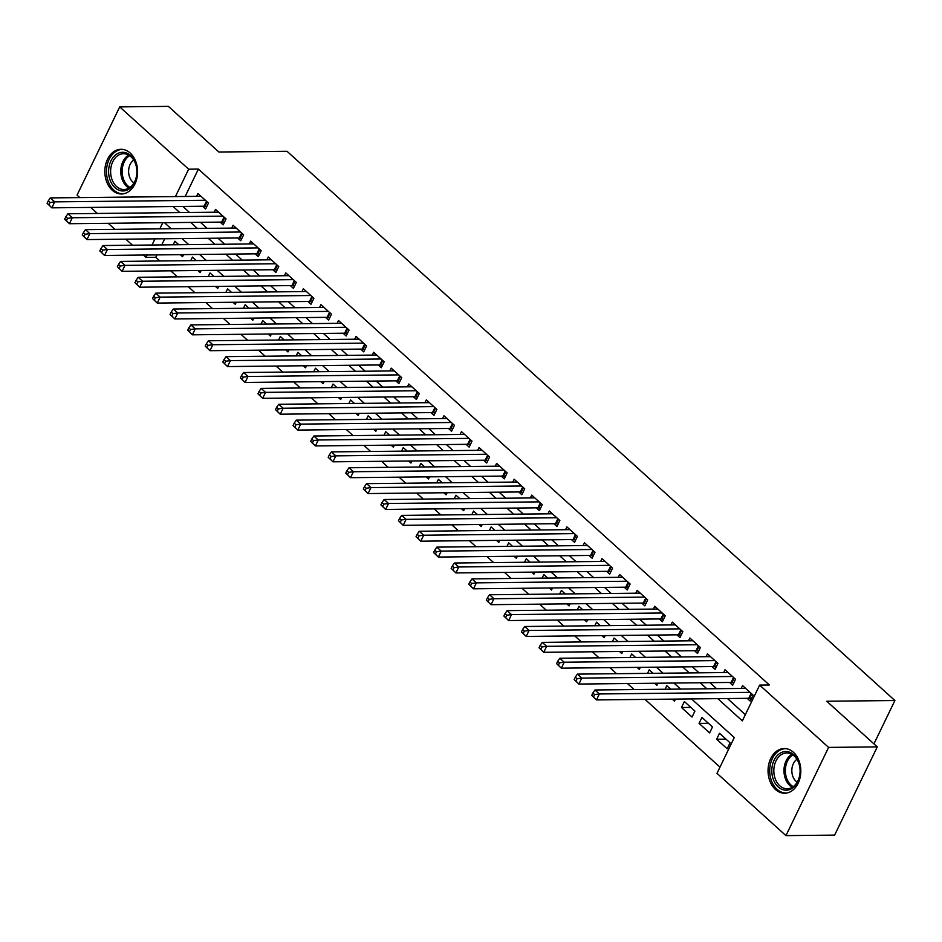 <?xml version="1.0" encoding="UTF-8"?>
<svg xmlns="http://www.w3.org/2000/svg" width="942" height="942" viewBox="0 0 942 942"><rect width="100%" height="100%" fill="white"/><g stroke="black" fill="none" stroke-linecap="round" stroke-linejoin="round"><path stroke-width="1.41" d="M130.208 153.04A22.349 16.391 89.4 0 1 136.955 178.026A22.349 16.391 89.4 0 1 121.459 193.981A22.349 16.391 89.4 0 1 112.228 190.237A22.349 16.391 89.4 0 1 105.48 165.25A22.349 16.391 89.4 0 1 120.988 149.295A22.349 16.391 89.4 0 1 130.208 153.04M793.423 752.281A22.349 16.391 89.4 0 1 800.17 777.268A22.349 16.391 89.4 0 1 784.674 793.223A22.349 16.391 89.4 0 1 775.443 789.478A22.349 16.391 89.4 0 1 768.696 764.492A22.349 16.391 89.4 0 1 784.191 748.537A22.349 16.391 89.4 0 1 793.423 752.281M79.799 197.596L77.056 195.112L119.705 106.893L168.382 106.375L218.885 152.015L287.027 151.285L894.9 700.518L826.758 701.248L877.273 746.888L834.624 835.107L785.946 835.625L716.992 773.323L734.277 737.551L691.51 698.917M156.914 254.905L155.748 257.319L159.81 260.981M170.69 270.813L177.379 276.854M188.259 286.686L194.947 292.726M205.827 302.559L212.515 308.611M223.395 318.431L230.084 324.484M240.964 334.304L247.652 340.356M258.532 350.188L265.22 356.229M276.1 366.061L282.788 372.102M293.668 381.934L300.357 387.974M311.237 397.807L317.925 403.847M328.805 413.679L335.493 419.72M346.373 429.552L353.062 435.593M363.942 445.425L370.63 451.465M381.51 461.297L388.198 467.35M399.078 477.17L405.767 483.222M416.647 493.043L423.335 499.095M434.215 508.927L440.903 514.968M451.783 524.8L458.471 530.841M469.352 540.673L476.04 546.713M486.92 556.545L493.608 562.586M504.488 572.418L511.176 578.459M522.056 588.291L528.745 594.331M539.625 604.163L546.313 610.204M557.193 620.036L563.881 626.089M574.761 635.909L581.45 641.961M592.33 651.782L599.018 657.834M609.898 667.666L616.586 673.707M627.466 683.539L634.154 689.579M645.034 699.411L719.982 767.129M155.748 257.319L146.01 257.425L143.384 255.046M132.504 245.214L125.816 239.174M114.936 229.342L108.248 223.301M97.367 213.469L90.679 207.417M202.53 206.227L205.603 209.006L208.488 203.048L197.95 193.522L196.584 196.348M220.098 222.1L223.172 224.879L226.056 218.921L215.518 209.395L214.152 212.221M237.667 237.985L240.74 240.752L243.625 234.793L233.086 225.268L231.72 228.094M255.235 253.857L258.308 256.636L261.193 250.666L250.654 241.14L249.289 243.966M272.803 269.73L275.876 272.509L278.761 266.539L268.223 257.025L266.857 259.839M290.371 285.603L293.445 288.382L296.33 282.412L285.791 272.897L284.425 275.723M307.94 301.475L311.013 304.254L313.898 298.296L303.359 288.77L301.993 291.596M325.508 317.348L328.581 320.127L331.466 314.169L320.928 304.643L319.562 307.469M343.076 333.221L346.15 336L349.035 330.041L338.496 320.515L337.13 323.341M360.645 349.093L363.718 351.872L366.603 345.914L356.064 336.388L354.698 339.214M378.213 364.966L381.286 367.745L384.171 361.787L373.633 352.261L372.267 355.087M395.781 380.839L398.855 383.618L401.739 377.66L391.201 368.134L389.835 370.96M413.35 396.723L416.423 399.49L419.308 393.532L408.769 384.006L407.403 386.832M430.918 412.596L433.991 415.375L436.876 409.405L426.337 399.879L424.972 402.705M448.486 428.469L451.559 431.248L454.444 425.278L443.906 415.763L442.54 418.578M466.055 444.341L469.128 447.12L472.013 441.15L461.474 431.636L460.108 434.462M483.623 460.214L486.696 462.993L489.581 457.035L479.042 447.509L477.676 450.335M501.191 476.087L504.276 478.866L507.149 472.908L496.611 463.382L495.245 466.208M518.759 491.959L521.844 494.738L524.718 488.78L514.179 479.254L512.813 482.08M536.328 507.832L539.413 510.611L542.286 504.653L531.747 495.127L530.381 497.953M553.896 523.705L556.981 526.484L559.854 520.526L549.316 511L547.95 513.826M571.464 539.578L574.549 542.356L577.422 536.398L566.884 526.872L565.518 529.698M589.033 555.45L592.118 558.229L594.991 552.271L584.452 542.745L583.086 545.571M606.601 571.335L609.686 574.114L612.559 568.144L602.02 558.618L600.655 561.444M624.169 587.207L627.254 589.986L630.127 584.016L619.589 574.502L618.223 577.316M641.737 603.08L644.823 605.859L647.696 599.889L637.157 590.375L635.791 593.201M659.306 618.953L662.391 621.732L665.264 615.774L654.725 606.248L653.359 609.074M676.886 634.826L679.959 637.604L682.832 631.646L672.294 622.12L670.928 624.946M694.454 650.698L697.527 653.477L700.401 647.519L689.862 637.993L688.496 640.819M712.022 666.571L715.096 669.35L717.969 663.392L707.43 653.866L706.064 656.692M729.591 682.444L732.664 685.223L735.537 679.264L724.999 669.738L723.633 672.564M725.999 739.164L716.638 739.258L727.177 748.784L730.062 742.826L719.511 733.3L716.638 739.258M708.431 723.291L699.07 723.385L709.609 732.911L712.493 726.953L701.943 717.427L699.07 723.385M690.863 707.418L681.502 707.513L692.04 717.039L694.925 711.08L684.375 701.554L681.502 707.513M672.199 699.117L674.472 701.166L675.473 699.082M654.631 683.244L656.904 685.293L657.905 683.209M637.063 667.372L639.335 669.421L640.336 667.336M619.495 651.499L621.767 653.548L622.768 651.464M601.926 635.626L604.199 637.675L605.2 635.591M584.358 619.754L586.63 621.791L587.631 619.718M566.79 603.881L569.062 605.918L570.063 603.846M549.221 587.996L551.494 590.045L552.495 587.973M531.653 572.124L533.926 574.173L534.926 572.088M514.085 556.251L516.357 558.3L517.358 556.216M496.516 540.378L498.789 542.427L499.79 540.343M478.948 524.506L481.221 526.554L482.222 524.47M461.38 508.633L463.652 510.682L464.653 508.598M443.812 492.76L446.084 494.809L447.085 492.725M426.243 476.887L428.516 478.936L429.517 476.852M408.675 461.015L410.947 463.052L411.948 460.979M391.107 445.142L393.379 447.179L394.38 445.107M373.538 429.258L375.811 431.306L376.812 429.234M355.97 413.385L358.243 415.434L359.243 413.35M338.402 397.512L340.674 399.561L341.675 397.477M320.833 381.64L323.106 383.688L324.107 381.604M303.265 365.767L305.538 367.816L306.539 365.732M285.697 349.894L287.969 351.943L288.97 349.859M268.129 334.021L270.401 336.07L271.402 333.986M250.56 318.149L252.833 320.198L253.834 318.113M232.992 302.276L235.264 304.313L236.265 302.241M215.424 286.403L217.696 288.44L218.697 286.368M197.855 270.519L200.116 272.568L201.129 270.495M170.043 227.74L169.56 228.753M164.72 238.75L161.753 244.908M670.692 689.191L666.806 685.682L665.087 689.25M653.124 673.318L649.238 669.809L647.519 673.377M635.556 657.445L631.67 653.936L629.951 657.504M617.987 641.573L614.102 638.064L612.382 641.632M600.419 625.688L596.533 622.179L594.814 625.759M582.851 609.815L578.965 606.307L577.246 609.874M565.282 593.943L561.397 590.434L559.678 594.002M547.714 578.07L543.828 574.561L542.109 578.129M530.146 562.197L526.26 558.688L524.541 562.256M512.578 546.325L508.692 542.816L506.973 546.384M495.009 530.452L491.123 526.943L489.404 530.511M477.441 514.579L473.555 511.07L471.836 514.638M459.873 498.707L455.987 495.198L454.268 498.765M442.304 482.834L438.419 479.325L436.699 482.893M424.736 466.961L420.85 463.44L419.131 467.02M407.168 451.077L403.282 447.568L401.563 451.136M389.599 435.204L385.714 431.695L383.995 435.263M372.031 419.331L368.145 415.822L366.426 419.39M354.463 403.459L350.577 399.95L348.858 403.517M336.895 387.586L333.009 384.077L331.29 387.645M319.326 371.713L315.44 368.204L313.721 371.772M301.758 355.84L297.872 352.332L296.153 355.899M284.19 339.968L280.304 336.459L278.585 340.027M266.621 324.095L262.736 320.586L261.016 324.154M249.053 308.222L245.167 304.702L243.448 308.281M231.485 292.338L227.599 288.829L225.88 292.397M213.916 276.465L210.031 272.956L208.312 276.524M196.348 260.593L192.462 257.084L190.731 260.651M178.78 244.72L174.894 241.211L173.163 244.779M183.56 254.611L182.548 256.695L180.287 254.646M717.745 698.634L742.343 720.865L759.641 685.093L769.378 684.999L198.397 169.089L185.162 196.466M182.854 206.439L189.542 212.48M200.422 222.312L207.11 228.364M217.991 238.185L224.679 244.237M235.559 254.057L242.247 260.11M253.127 269.942L259.827 275.982M270.695 285.815L277.395 291.855M288.264 301.687L294.964 307.728M305.832 317.56L312.532 323.601M323.4 333.433L330.1 339.473M340.969 349.305L347.669 355.346M358.537 365.178L365.237 371.219M376.105 381.051L382.805 387.103M393.674 396.923L400.374 402.976M411.254 412.796L417.942 418.849M428.822 428.669L435.51 434.721M446.39 444.553L453.078 450.594M463.959 460.426L470.647 466.467M481.527 476.299L488.215 482.339M499.095 492.171L505.783 498.212M516.663 508.044L523.352 514.085M534.232 523.917L540.92 529.957M551.8 539.79L558.488 545.83M569.368 555.662L576.057 561.715M586.937 571.535L593.625 577.587M604.505 587.408L611.193 593.46M622.073 603.292L628.761 609.333M639.642 619.165L646.33 625.205M657.21 635.038L663.898 641.078M674.778 650.91L681.466 656.951M692.346 666.783L699.035 672.823M709.915 682.656L716.603 688.696M727.483 698.528L745.346 714.672M747.159 698.316L750.232 701.095L753.105 695.137L742.567 685.611L741.201 688.437M873.941 743.874L894.9 700.518M877.273 746.888L828.595 747.406L785.946 835.625M119.705 106.893L188.659 169.195L175.424 196.572M198.397 169.089L188.659 169.195M759.641 685.093L828.595 747.406M173.128 206.545L179.816 212.586M190.696 222.418L197.384 228.459M208.264 238.291L214.953 244.331M225.833 254.163L232.521 260.216M243.401 270.036L250.089 276.088M260.969 285.909L267.658 291.961M278.538 301.793L285.226 307.834M296.106 317.666L302.794 323.707M313.674 333.539L320.362 339.579M331.243 349.411L337.931 355.452M348.811 365.284L355.499 371.325M366.379 381.157L373.067 387.197M383.947 397.029L390.636 403.07M401.516 412.902L408.204 418.954M419.084 428.775L425.772 434.827M436.652 444.648L443.341 450.7M454.221 460.52L460.909 466.573M471.789 476.405L478.477 482.445M489.357 492.277L496.045 498.318M506.926 508.15L513.614 514.191M524.494 524.023L531.182 530.063M542.062 539.896L548.75 545.936M559.63 555.768L566.319 561.809M577.199 571.641L583.887 577.682M594.767 587.514L601.455 593.566M612.335 603.386L619.024 609.439M629.904 619.259L636.592 625.311M647.472 635.144L654.16 641.184M665.04 651.016L671.728 657.057M682.609 666.889L689.297 672.929M700.177 682.762L706.865 688.802M162.789 222.712L159.822 228.859M154.983 238.856L152.015 245.002M147.188 254.999L146.01 257.425M680.63 689.085L673.942 683.044M663.062 673.212L656.374 667.16M645.494 657.339L638.806 651.287M627.925 641.467L621.237 635.414M610.357 625.582L603.669 619.542M592.789 609.709L586.101 603.669M575.221 593.837L568.532 587.796M557.652 577.964L550.964 571.924M540.084 562.091L533.396 556.051M522.516 546.219L515.827 540.178M504.947 530.346L498.259 524.305M487.379 514.473L480.691 508.433M469.811 498.601L463.123 492.548M452.242 482.728L445.554 476.676M434.674 466.855L427.986 460.803M417.106 450.971L410.418 444.93M399.538 435.098L392.849 429.057M381.969 419.225L375.281 413.185M364.401 403.353L357.713 397.312M346.833 387.48L340.144 381.439M329.264 371.607L322.576 365.567M311.696 355.735L305.008 349.694M294.128 339.862L287.44 333.809M276.559 323.989L269.871 317.937M258.991 308.116L252.303 302.064M241.423 292.232L234.735 286.191M223.855 276.359L217.166 270.319M206.286 260.487L199.598 254.446M188.718 244.614L182.03 238.573M171.15 228.741L164.461 222.701M750.032 692.358L599.347 693.96L594.955 689.991L745.64 688.39M751.327 698.823L749.561 698.411A2.861 1.095 25.8 0 0 748.713 698.305L596.463 699.93L591.717 695.384L593.484 696.974L594.626 694.584L592.871 693.006L591.717 695.384M594.626 694.584L599.347 693.96L596.463 699.93L593.484 696.974M594.955 689.991L592.871 693.006M793.765 754.766A19.335 14.177 89.4 0 1 797.85 781.577A19.335 14.177 89.4 0 1 778.21 786.959A19.335 14.177 89.4 0 1 774.124 760.147A19.335 14.177 89.4 0 1 793.765 754.766M779.752 785.758A17.898 13.129 -90.6 0 0 787.147 788.748A17.898 13.129 -90.6 0 0 799.57 775.972A17.898 13.129 -90.6 0 0 794.165 755.943A17.898 13.129 -90.6 0 0 786.77 752.952A17.898 13.129 -90.6 0 0 774.348 765.74A17.898 13.129 -90.6 0 0 779.752 785.758M796.932 759.299A12.752 9.349 -90.6 0 0 796.049 781.307A12.752 9.349 -90.6 0 0 797.179 782.19M786.075 748.666A22.196 16.285 -90.6 0 0 785.758 748.666A22.196 16.285 -90.6 0 0 770.356 764.515A22.196 16.285 -90.6 0 0 777.056 789.337A22.196 16.285 -90.6 0 0 786.229 793.058A22.196 16.285 -90.6 0 0 786.546 793.058M136.943 172.857A19.335 14.177 89.4 0 1 121.965 190.92A19.335 14.177 89.4 0 1 108.624 170.396A19.335 14.177 89.4 0 1 123.59 152.333A19.335 14.177 89.4 0 1 136.943 172.857M110.638 170.467A17.898 13.129 -90.6 0 0 123.944 189.519A17.898 13.129 -90.6 0 0 136.861 172.751A17.898 13.129 -90.6 0 0 123.567 153.711A17.898 13.129 -90.6 0 0 110.638 170.467M133.729 160.058A12.752 9.349 -90.6 0 0 128.63 170.655A12.752 9.349 -90.6 0 0 133.976 182.948M122.872 149.425A22.196 16.285 -90.6 0 0 122.542 149.425A22.196 16.285 -90.6 0 0 106.517 170.208A22.196 16.285 -90.6 0 0 123.013 193.828A22.196 16.285 -90.6 0 0 123.343 193.816M732.464 676.486L581.779 678.087L577.387 674.119L728.072 672.517M733.759 682.95L731.993 682.538A2.861 1.095 25.8 0 0 731.145 682.432L578.894 684.057L574.149 679.512L575.915 681.101L577.057 678.711L575.303 677.133L574.149 679.512M577.057 678.711L581.779 678.087L578.894 684.057L575.915 681.101M577.387 674.119L575.303 677.133M714.896 660.613L564.211 662.214L559.819 658.246L710.503 656.645M716.191 667.077L714.425 666.665A2.861 1.095 25.8 0 0 713.577 666.559L561.326 668.172L556.581 663.639L558.347 665.229L559.489 662.838L557.735 661.249L556.581 663.639M559.489 662.838L564.211 662.214L561.326 668.172L558.347 665.229M559.819 658.246L557.735 661.249M697.327 644.74L546.643 646.342L542.251 642.373L692.935 640.772M698.623 651.205L696.856 650.792A2.861 1.095 25.8 0 0 696.008 650.687L543.758 652.3L539.012 647.766L540.779 649.356L541.921 646.966L540.166 645.376L539.012 647.766M541.921 646.966L546.643 646.342L543.758 652.3L540.779 649.356M542.251 642.373L540.166 645.376M679.759 628.867L529.074 630.469L524.682 626.501L675.367 624.899M681.054 635.332L679.288 634.92A2.861 1.095 25.8 0 0 678.44 634.814L526.189 636.427L521.444 631.894L523.21 633.483L524.353 631.093L522.598 629.503L521.444 631.894M524.353 631.093L529.074 630.469L526.189 636.427L523.21 633.483M524.682 626.501L522.598 629.503M662.191 612.995L511.506 614.596L507.114 610.628L657.799 609.027M663.486 619.447L661.72 619.047A2.861 1.095 25.8 0 0 660.872 618.929L508.621 620.554L503.876 616.021L505.63 617.599L506.784 615.22L505.03 613.631L503.876 616.021M506.784 615.22L511.506 614.596L508.621 620.554L505.63 617.599M507.114 610.628L505.03 613.631M644.622 597.122L493.938 598.723L489.546 594.755L640.23 593.154M645.918 603.575L644.151 603.163A2.861 1.095 25.8 0 0 643.304 603.057L491.053 604.682L486.308 600.148L488.062 601.726L489.216 599.347L487.461 597.758L486.308 600.148M489.216 599.347L493.938 598.723L491.053 604.682L488.062 601.726M489.546 594.755L487.461 597.758M627.054 581.238L476.369 582.851L471.977 578.883L622.662 577.269M628.349 587.702L626.583 587.29A2.861 1.095 25.8 0 0 625.735 587.184L473.485 588.809L468.739 584.264L470.494 585.853L471.648 583.475L469.893 581.885L468.739 584.264M471.648 583.475L476.369 582.851L473.485 588.809L470.494 585.853M471.977 578.883L469.893 581.885M609.486 565.365L458.801 566.978L454.409 563.01L605.094 561.397M610.781 571.829L609.015 571.417A2.861 1.095 25.8 0 0 608.167 571.311L455.916 572.936L451.171 568.391L452.925 569.981L454.079 567.602L452.325 566.012L451.171 568.391M454.079 567.602L458.801 566.978L455.916 572.936L452.925 569.981M454.409 563.01L452.325 566.012M591.917 549.492L441.233 551.094L436.841 547.125L587.525 545.524M593.213 555.957L591.446 555.544A2.861 1.095 25.8 0 0 590.599 555.439L438.348 557.063L433.603 552.518L435.357 554.108L436.511 551.729L434.757 550.14L433.603 552.518M436.511 551.729L441.233 551.094L438.348 557.063L435.357 554.108M436.841 547.125L434.757 550.14M574.349 533.619L423.665 535.221L419.272 531.253L569.957 529.651M575.644 540.084L573.878 539.672A2.861 1.095 25.8 0 0 573.03 539.566L420.78 541.191L416.034 536.646L417.789 538.235L418.943 535.845L417.188 534.267L416.034 536.646M418.943 535.845L423.665 535.221L420.78 541.191L417.789 538.235M419.272 531.253L417.188 534.267M556.781 517.747L406.096 519.348L401.704 515.38L552.389 513.779M558.076 524.211L556.31 523.799A2.861 1.095 25.8 0 0 555.462 523.693L403.211 525.318L398.466 520.773L400.22 522.363L401.374 519.972L399.62 518.394L398.466 520.773M401.374 519.972L406.096 519.348L403.211 525.318L400.22 522.363M401.704 515.38L399.62 518.394M539.213 501.874L388.528 503.475L384.136 499.507L534.821 497.906M540.508 508.339L538.742 507.926A2.861 1.095 25.8 0 0 537.894 507.82L385.643 509.434L380.898 504.9L382.652 506.49L383.806 504.1L382.052 502.51L380.898 504.9M383.806 504.1L388.528 503.475L385.643 509.434L382.652 506.49M384.136 499.507L382.052 502.51M521.644 486.001L370.96 487.603L366.568 483.635L517.252 482.033M522.94 492.466L521.173 492.054A2.861 1.095 25.8 0 0 520.325 491.948L368.075 493.561L363.329 489.028L365.084 490.617L366.238 488.227L364.483 486.637L363.329 489.028M366.238 488.227L370.96 487.603L368.075 493.561L365.084 490.617M366.568 483.635L364.483 486.637M504.076 470.129L353.391 471.73L348.999 467.762L499.684 466.16M505.371 476.593L503.605 476.181A2.861 1.095 25.8 0 0 502.757 476.075L350.506 477.688L345.761 473.155L347.516 474.744L348.67 472.354L346.915 470.764L345.761 473.155M348.67 472.354L353.391 471.73L350.506 477.688L347.516 474.744M348.999 467.762L346.915 470.764M486.508 454.256L335.823 455.857L331.431 451.889L482.116 450.288M487.803 460.709L486.037 460.308A2.861 1.095 25.8 0 0 485.189 460.202L332.938 461.815L328.193 457.282L329.947 458.86L331.101 456.481L329.347 454.892L328.193 457.282M331.101 456.481L335.823 455.857L332.938 461.815L329.947 458.86M331.431 451.889L329.347 454.892M468.939 438.383L318.255 439.985L313.863 436.016L464.547 434.415M470.235 444.836L468.468 444.424A2.861 1.095 25.8 0 0 467.621 444.318L315.37 445.943L310.625 441.409L312.379 442.987L313.533 440.609L311.778 439.019L310.625 441.409M313.533 440.609L318.255 439.985L315.37 445.943L312.379 442.987M313.863 436.016L311.778 439.019M451.371 422.499L300.686 424.112L296.294 420.144L446.979 418.531M452.666 428.963L450.9 428.551A2.861 1.095 25.8 0 0 450.052 428.445L297.802 430.07L293.056 425.525L294.811 427.115L295.965 424.736L294.21 423.146L293.056 425.525M295.965 424.736L300.686 424.112L297.802 430.07L294.811 427.115M296.294 420.144L294.21 423.146M433.803 406.626L283.118 408.239L278.726 404.271L429.411 402.658M435.098 413.091L433.332 412.678A2.861 1.095 25.8 0 0 432.484 412.572L280.233 414.197L275.488 409.652L277.242 411.242L278.396 408.863L276.642 407.274L275.488 409.652M278.396 408.863L283.118 408.239L280.233 414.197L277.242 411.242M278.726 404.271L276.642 407.274M416.234 390.753L265.538 392.367L261.146 388.387L411.842 386.785M417.53 397.218L415.763 396.806A2.861 1.095 25.8 0 0 414.916 396.7L262.665 398.325L257.92 393.78L259.674 395.369L260.828 392.991L259.074 391.401L257.92 393.78M260.828 392.991L265.538 392.367L262.665 398.325L259.674 395.369M261.146 388.387L259.074 391.401M398.666 374.881L247.97 376.482L243.578 372.514L394.274 370.913M399.961 381.345L398.195 380.933A2.861 1.095 25.8 0 0 397.347 380.827L245.097 382.452L240.351 377.907L242.106 379.496L243.26 377.106L241.505 375.528L240.351 377.907M243.26 377.106L247.97 376.482L245.097 382.452L242.106 379.496M243.578 372.514L241.505 375.528M381.098 359.008L230.401 360.609L226.009 356.641L376.706 355.04M382.393 365.472L380.627 365.06A2.861 1.095 25.8 0 0 379.779 364.954L227.528 366.579L222.783 362.034L224.537 363.624L225.691 361.233L223.937 359.656L222.783 362.034M225.691 361.233L230.401 360.609L227.528 366.579L224.537 363.624M226.009 356.641L223.937 359.656M363.53 343.135L212.833 344.737L208.441 340.768L359.137 339.167M364.825 349.6L363.059 349.188A2.861 1.095 25.8 0 0 362.211 349.082L209.96 350.695L205.215 346.161L206.969 347.751L208.123 345.361L206.369 343.771L205.215 346.161M208.123 345.361L212.833 344.737L209.96 350.695L206.969 347.751M208.441 340.768L206.369 343.771M345.961 327.263L195.265 328.864L190.873 324.896L341.569 323.294M347.257 333.727L345.49 333.315A2.861 1.095 25.8 0 0 344.642 333.209L192.392 334.822L187.646 330.289L189.401 331.878L190.555 329.488L188.8 327.898L187.646 330.289M190.555 329.488L195.265 328.864L192.392 334.822L189.401 331.878M190.873 324.896L188.8 327.898M328.393 311.39L177.697 312.991L173.304 309.023L324.001 307.422M329.688 317.854L327.922 317.442A2.861 1.095 25.8 0 0 327.074 317.336L174.823 318.949L170.078 314.416L171.833 316.006L172.987 313.615L171.232 312.026L170.078 314.416M172.987 313.615L177.697 312.991L174.823 318.949L171.833 316.006M173.304 309.023L171.232 312.026M310.825 295.517L160.128 297.119L155.736 293.15L306.433 291.549M312.12 301.97L310.354 301.57A2.861 1.095 25.8 0 0 309.506 301.464L157.255 303.077L152.51 298.543L154.264 300.121L155.418 297.743L153.664 296.153L152.51 298.543M155.418 297.743L160.128 297.119L157.255 303.077L154.264 300.121M155.736 293.15L153.664 296.153M293.256 279.644L142.56 281.246L138.168 277.278L288.864 275.676M294.552 286.097L292.785 285.697A2.861 1.095 25.8 0 0 291.938 285.579L139.687 287.204L134.941 282.671L136.696 284.248L137.85 281.87L136.095 280.28L134.941 282.671M137.85 281.87L142.56 281.246L139.687 287.204L136.696 284.248M138.168 277.278L136.095 280.28M275.688 263.76L124.992 265.373L120.6 261.405L271.296 259.792M276.983 270.224L275.217 269.812A2.861 1.095 25.8 0 0 274.369 269.706L122.119 271.331L117.373 266.786L119.128 268.376L120.282 265.997L118.527 264.408L117.373 266.786M120.282 265.997L124.992 265.373L122.119 271.331L119.128 268.376M120.6 261.405L118.527 264.408M258.12 247.887L107.423 249.5L103.031 245.532L253.728 243.919M259.415 254.352L257.649 253.94A2.861 1.095 25.8 0 0 256.801 253.834L104.55 255.459L99.805 250.913L101.559 252.503L102.713 250.125L100.959 248.535L99.805 250.913M102.713 250.125L107.423 249.5L104.55 255.459L101.559 252.503M103.031 245.532L100.959 248.535M240.551 232.015L89.855 233.628L85.463 229.66L236.159 228.046M241.847 238.479L240.08 238.067A2.861 1.095 25.8 0 0 239.233 237.961L86.982 239.586L82.237 235.041L83.991 236.63L85.145 234.252L83.391 232.662L82.237 235.041M85.145 234.252L89.855 233.628L86.982 239.586L83.991 236.63M85.463 229.66L83.391 232.662M222.983 216.142L72.287 217.743L67.895 213.775L218.591 212.174M224.278 222.606L222.512 222.194A2.861 1.095 25.8 0 0 221.653 222.088L69.414 223.713L64.668 219.168L66.423 220.758L67.577 218.367L65.822 216.79L64.668 219.168M67.577 218.367L72.287 217.743L69.414 223.713L66.423 220.758M67.895 213.775L65.822 216.79M205.415 200.269L54.718 201.871L50.326 197.902L201.023 196.301M206.71 206.734L204.944 206.322A2.861 1.095 25.8 0 0 204.084 206.216L51.845 207.841L47.1 203.295L48.854 204.885L50.008 202.495L48.254 200.917L47.1 203.295M50.008 202.495L54.718 201.871L51.845 207.841L48.854 204.885M50.326 197.902L48.254 200.917M751.74 693.901L749.561 698.411M751.115 693.336L748.713 698.305M792.21 787.312A17.898 13.129 89.4 0 1 789.902 785.652A17.898 13.129 89.4 0 1 784.015 769.108A17.898 13.129 89.4 0 1 791.857 754.283M792.846 754.895A17.321 12.705 -90.6 0 0 785.404 769.261A17.321 12.705 -90.6 0 0 791.103 785.145A17.321 12.705 -90.6 0 0 793.188 786.676M129.007 188.07A17.898 13.129 89.4 0 1 120.788 170.361A17.898 13.129 89.4 0 1 128.654 155.041M129.643 155.665A17.321 12.705 -90.6 0 0 122.177 170.396A17.321 12.705 -90.6 0 0 129.972 187.434M734.171 678.028L731.993 682.538M733.547 677.463L731.145 682.432M716.603 662.155L714.425 666.665M715.979 661.59L713.577 666.559M699.035 646.283L696.856 650.792M698.411 645.717L696.008 650.687M681.466 630.41L679.288 634.92M680.842 629.845L678.44 634.814M663.898 614.537L661.72 619.047M663.274 613.96L660.872 618.929M646.33 598.665L644.151 603.163M645.706 598.088L643.304 603.057M628.761 582.792L626.583 587.29M628.137 582.215L625.735 587.184M611.193 566.907L609.015 571.417M610.569 566.342L608.167 571.311M593.625 551.035L591.446 555.544M593.001 550.469L590.599 555.439M576.057 535.162L573.878 539.672M575.432 534.597L573.03 539.566M558.488 519.289L556.31 523.799M557.864 518.724L555.462 523.693M540.92 503.417L538.742 507.926M540.296 502.851L537.894 507.82M523.352 487.544L521.173 492.054M522.728 486.979L520.325 491.948M505.783 471.671L503.605 476.181M505.159 471.106L502.757 476.075M488.215 455.798L486.037 460.308M487.591 455.222L485.189 460.202M470.647 439.926L468.468 444.424M470.023 439.349L467.621 444.318M453.078 424.053L450.9 428.551M452.454 423.476L450.052 428.445M435.51 408.169L433.332 412.678M434.886 407.603L432.484 412.572M417.942 392.296L415.763 396.806M417.318 391.731L414.916 396.7M400.374 376.423L398.195 380.933M399.749 375.858L397.347 380.827M382.805 360.55L380.627 365.06M382.181 359.985L379.779 364.954M365.237 344.678L363.059 349.188M364.613 344.113L362.211 349.082M347.669 328.805L345.49 333.315M347.045 328.24L344.642 333.209M330.1 312.932L327.922 317.442M329.476 312.367L327.074 317.336M312.532 297.06L310.354 301.57M311.908 296.483L309.506 301.464M294.964 281.187L292.785 285.697M294.34 280.61L291.938 285.579M277.395 265.314L275.217 269.812M276.771 264.737L274.369 269.706M259.827 249.442L257.649 253.94M259.203 248.865L256.801 253.834M242.259 233.557L240.08 238.067M241.635 232.992L239.233 237.961M224.691 217.684L222.512 222.194M224.066 217.119L221.653 222.088M207.122 201.812L204.944 206.322M206.498 201.247L204.084 206.216"/></g></svg>
